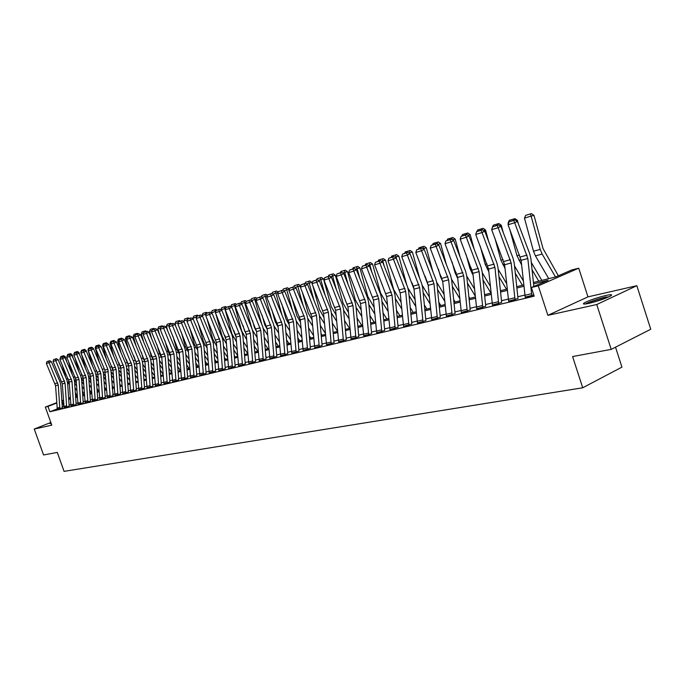 <?xml version="1.0" encoding="UTF-8"?>
<svg xmlns="http://www.w3.org/2000/svg" width="685" height="685" viewBox="0 0 685 685"><rect width="100%" height="100%" fill="white"/><g stroke="black" fill="none" stroke-linecap="round" stroke-linejoin="round"><path stroke-width="1.03" d="M605.882 295.466C596.729 297.752 589.562 300.218 584.374 302.864C582.19 304.286 583.731 304.448 588.98 303.344C598.099 301.083 605.317 298.617 610.635 295.937C612.887 294.456 611.311 294.302 605.882 295.466M51.024 422.987L49.954 423.595L51.221 423.553M533.435 282.494L555.706 276.937L571.821 269.924L578.731 268.186L538.273 285.825L531.372 287.529L548.06 280.268L533.581 283.864M587.978 296.862L547.88 315.34L596.746 304.517L611.208 349.376L650.75 329.245L636.836 285.696L587.978 296.862L578.731 268.186M615.524 347.184L621.937 367.117L582.721 387.778L64.073 471.366L57.283 452.417L43.566 454.968L34.25 429.041L51.795 425.162L45.321 407.078L56.692 402.694M82.731 394.423L82.577 393.995M596.746 304.517L636.836 285.696M50.836 422.482L34.25 429.041M57.18 408.928L49.885 411.771L534.189 296.168L531.372 287.529M524.787 295.089L517.766 296.785M508.201 299.097L501.429 300.732M492.044 302.993L485.511 304.568M476.298 306.794L469.987 308.318M460.937 310.502L454.857 311.966M445.961 314.115L440.095 315.528M431.353 317.634L425.693 319.005M417.096 321.077L411.634 322.395M403.182 324.433L397.908 325.709M389.602 327.713L384.508 328.946M376.33 330.915L371.407 332.105M363.367 334.04L358.615 335.188M350.703 337.097L346.113 338.21M338.313 340.085L333.886 341.156M326.206 343.005L321.924 344.041M314.372 345.865L310.228 346.867M302.787 348.656L298.788 349.624M291.459 351.396L287.589 352.33M280.37 354.068L276.629 354.976M269.513 356.688L265.9 357.561M258.879 359.257L255.394 360.096M248.475 361.766L245.102 362.579M238.277 364.223L235.015 365.011M228.285 366.638L225.134 367.4M218.498 369.001L215.45 369.737M208.899 371.313L205.954 372.024M199.498 373.582L196.646 374.275M190.267 375.808L187.519 376.476M181.225 377.992L178.562 378.634M172.355 380.132L169.777 380.757M163.647 382.239L161.163 382.838M155.101 384.294L152.704 384.876M146.718 386.323L144.398 386.879M138.49 388.301L136.246 388.849M130.415 390.253L128.241 390.775M122.478 392.171L120.38 392.676M114.686 394.046L112.665 394.534M107.031 395.896L105.079 396.367M99.513 397.711L97.63 398.165M92.124 399.492L90.3 399.929M84.871 401.247L83.108 401.667M77.73 402.968L76.035 403.379M70.718 404.655L69.074 405.058M63.825 406.342L62.249 406.95M57.292 409.287L62.369 407.789M64.073 407.661L69.211 406.154M70.975 406.008L76.163 404.484M77.987 404.321L83.245 402.789M85.128 402.617L90.446 401.059M92.389 400.871L97.767 399.304M99.779 399.098L105.225 397.514M107.297 397.3L113.102 395.579L111.021 371.484L110.216 368.119L101.089 346.653L95.72 348.656L104.831 370.071L107.862 369.241L98.726 347.749L98.366 346.113L99.316 345.668L96.26 346.747L98.366 346.113M114.952 395.468L120.526 393.841M122.752 393.601L128.395 391.957M130.681 391.692L136.401 390.039M138.764 389.756L144.552 388.078M147.001 387.787L152.858 386.092M155.384 385.775L161.317 384.062M163.929 383.728L169.94 381.99M172.637 381.639L178.725 379.884M181.516 379.516L187.681 377.735M190.558 377.341L196.809 375.543M199.789 375.132L206.125 373.316M209.199 372.88L215.621 371.039M218.798 370.576L225.305 368.71M228.593 368.23L235.195 366.347M238.585 365.833L245.281 363.923M248.783 363.392L255.573 361.457M259.195 360.892L266.088 358.931M269.83 358.341L276.817 356.363M280.687 355.738L287.786 353.734M291.784 353.083L298.985 351.045M303.113 350.369L310.433 348.305M314.698 347.586L322.13 345.497M326.548 344.752L334.092 342.628M338.655 341.849L346.319 339.7M351.037 338.878L358.829 336.695M363.709 335.838L371.63 333.629M376.681 332.73L384.73 330.487M389.953 329.545L398.139 327.276M403.542 326.291L411.865 323.979M417.465 322.952L425.933 320.614M431.721 319.535L440.335 317.155M446.337 316.025L455.105 313.619M461.313 312.437L470.244 309.988M476.674 308.755L485.768 306.263M492.429 304.979L501.694 302.453M508.595 301.1L518.031 298.532M525.189 297.119L533.795 294.961M547.88 315.34L538.273 285.825M49.885 411.771L47.967 406.428L45.321 407.078M611.208 349.376L572.583 356.56L582.721 387.778M70.255 397.822L68.628 398.447L70.272 398.053M75.581 396.726L77.277 396.307M82.645 394.962L84.409 394.526M89.838 393.173L91.662 392.719M97.15 391.349L99.034 390.878M104.591 389.491L106.552 389.003M112.169 387.599L114.19 387.093M119.884 385.672L121.973 385.15M127.735 383.72L129.902 383.172M135.724 381.725L137.968 381.16M143.867 379.687L146.188 379.113M152.164 377.623L154.562 377.024M160.607 375.517L163.09 374.892M169.221 373.368L171.789 372.726M177.989 371.176L180.652 370.517M186.936 368.95L189.685 368.256M196.056 366.672L198.898 365.961M205.346 364.351L208.291 363.615M214.833 361.988L217.873 361.226M224.5 359.574L227.651 358.786M234.373 357.108L237.626 356.294M244.442 354.599L247.816 353.76L243.894 347.903M254.726 352.03L258.211 351.165M265.215 349.418L268.82 348.511M275.935 346.738L279.66 345.814M286.878 344.007L290.74 343.048M298.061 341.216L302.051 340.222M309.483 338.373L313.619 337.337M321.162 335.453L325.443 334.391M333.107 332.473L337.534 331.369M345.308 329.408L349.898 328.286M357.801 326.317L362.545 325.127M370.576 323.123L375.491 321.899M383.651 319.861L388.737 318.593M397.035 316.521L402.309 315.211M410.743 313.105L416.197 311.743M424.777 309.603L430.428 308.19M439.162 306.015L445.019 304.551M453.898 302.342L459.969 300.826M469.002 298.566L475.296 296.999M484.5 294.704L491.025 293.077M500.392 290.74L507.157 289.053M516.696 286.673L523.717 284.917M76.994 395.219L75.513 395.793M61.838 400.708L63.405 400.1M68.603 398.088L70.23 397.463M75.496 395.433L76.788 394.937M63.44 400.648L61.864 401.067M56.718 403.054L47.967 406.428M523.862 286.279L516.841 288.017M507.294 290.389L500.529 292.075M491.162 294.396L484.637 296.023M475.433 298.309L469.139 299.867M460.097 302.119L454.027 303.626M445.147 305.827L439.282 307.282M430.557 309.457L424.897 310.862M416.317 312.994L410.863 314.346M402.42 316.444L397.154 317.754M388.857 319.809L383.771 321.077M375.603 323.106L370.688 324.322M362.656 326.317L357.912 327.498M350.001 329.459L345.42 330.598M337.636 332.533L333.21 333.638M325.546 335.539L321.265 336.6M313.721 338.476L309.586 339.503M302.154 341.353L298.155 342.346M290.834 344.161L286.972 345.12M279.754 346.91L276.029 347.843M268.914 349.607L265.309 350.506M258.296 352.244L254.811 353.109M247.901 354.83L244.528 355.661M237.712 357.356L234.458 358.169M227.737 359.83L224.586 360.618M217.958 362.262L214.91 363.016M208.377 364.643L205.431 365.379M198.975 366.98L196.133 367.682M189.762 369.266L187.014 369.951M180.729 371.51L178.066 372.169M171.867 373.71L169.298 374.352M163.167 375.877L160.684 376.493M154.639 377.992L152.233 378.591M146.256 380.072L143.936 380.654M138.036 382.119L135.793 382.675M129.97 384.122L127.804 384.662M122.041 386.092L119.952 386.614M114.258 388.027L112.237 388.523M106.612 389.919L104.659 390.407M99.102 391.786L97.21 392.257M91.722 393.618L89.898 394.072M84.469 395.425L82.705 395.861M77.336 397.197L75.641 397.617M70.332 398.935L68.688 399.346M63.791 405.922L62.035 400.999M57.052 408.106L59.749 407.455L60.006 408.671L57.3 409.322L55.562 385.724L46.374 363.478L49.037 362.682L48.746 361.123L49.662 360.704L46.88 361.689L48.746 361.123M59.749 407.455L58.251 384.996L49.037 362.682L51.332 361.629L60.023 381.81L60.785 384.979L62.352 407.755M51.332 361.629L49.662 360.704M46.88 361.689L46.374 363.478M83.048 394.868L82.594 394.235M76.557 385.758L74.648 383.078M66.719 361.671L65.323 356.774L64.15 357.091M74.982 387.873L76.891 390.553M67.413 381.785L69.356 384.525M75.316 392.873L77.225 395.553M61.967 364.3L65.691 377.315M60.52 357.536L60.948 356.508L63.791 355.678L65.323 356.774M62.832 355.935L62.883 356.705M63.833 406.479L66.573 405.811L66.83 407.036L64.082 407.695L62.318 383.9L53.07 361.474L55.776 360.652L55.476 359.086L56.393 358.666L53.576 359.659L55.476 359.086M66.573 405.811L65.058 383.163L55.776 360.652L58.079 359.599L66.83 379.952L67.601 383.146L69.194 406.111M58.079 359.599L56.393 358.666M53.576 359.659L53.07 361.474M70.726 404.809L73.518 404.141L73.774 405.374L70.983 406.042L69.194 382.05L59.878 359.428L62.635 358.597L62.318 357.013L63.243 356.594L60.391 357.604L62.318 357.013M73.518 404.141L71.976 381.305L62.635 358.597L64.947 357.536L73.749 378.069L74.528 381.288L76.155 404.441M64.947 357.536L63.243 356.594M60.391 357.604L59.878 359.428M77.739 403.123L80.582 402.438L80.839 403.679L78.004 404.364L76.181 380.166L66.796 357.347L69.605 356.5L69.279 354.907L70.212 354.487L67.318 355.506L69.279 354.907M80.582 402.438L79.006 379.404L69.605 356.5L71.925 355.429L80.796 376.142L81.575 379.387L83.227 402.746M71.925 355.429L70.212 354.487M67.318 355.506L66.796 357.347M83.707 384.302L81.72 381.511M73.167 358.332L72.13 354.719L71.129 354.993M82.054 386.349L84.032 389.131M74.391 380.192L76.369 382.975M82.405 391.452L84.383 394.235M68.363 361.004L72.233 374.532M66.993 356.2L67.712 354.453L69.63 353.871L70.589 353.606L72.13 354.719M69.63 353.871L69.682 354.642M90.977 382.829L88.922 379.927M79.708 354.89L79.066 352.621L78.227 352.852M89.255 384.807L91.31 387.701M81.489 378.557L83.501 381.399M89.615 390.013L91.559 392.745M74.177 354.025L74.006 354.633M74.862 357.613L78.878 371.672M73.86 354.119L74.597 352.364L76.54 351.773L77.508 351.508L79.066 352.621M76.54 351.773L76.592 352.552M98.375 381.339L96.243 378.325M86.361 351.362L86.113 350.497L85.454 350.677M96.585 383.24L98.717 386.254M88.69 376.878L90.762 379.807M96.953 388.558L98.666 390.972M81.352 351.859L80.856 352.013L81.078 352.809M81.464 354.136L85.634 368.753M80.856 352.013L81.592 350.24L83.57 349.633L84.546 349.376L86.113 350.497M83.57 349.633L83.63 350.42M84.88 401.401L87.766 400.708L88.031 401.958L85.137 402.652L83.287 378.257L73.843 355.232L76.694 354.376L76.36 352.766L77.294 352.338L74.365 353.374L76.36 352.766M87.766 400.708L86.164 377.478L76.694 354.376L79.032 353.297L87.963 374.19L88.75 377.469L90.429 401.016M79.032 353.297L77.294 352.338M74.365 353.374L73.843 355.232M105.901 379.841L103.692 376.707M93.417 348.802L92.809 348.459M104.043 381.656L106.252 384.79M96.02 375.175L98.152 378.197M104.428 387.085L105.892 389.166M88.648 349.658L87.963 349.864L92.492 365.747M87.963 349.864L88.707 348.074L90.72 347.466L91.696 347.201L93.28 348.331M90.72 347.466L90.78 348.254M586.488 303.84C590.915 301.537 597.149 299.388 605.206 297.376L609.119 296.725M606.276 296.879C597.645 299.011 590.65 301.383 585.281 304.012M604.752 298.54L591.087 302.839M92.141 399.646L95.078 398.944L95.343 400.211L92.398 400.913L90.523 376.305L81.01 353.075L83.904 352.201L83.57 350.583L84.503 350.155L81.541 351.2L83.57 350.583M95.078 398.944L93.451 375.517L83.904 352.201L86.259 351.122L95.249 372.203L96.046 375.508L97.749 399.261M86.259 351.122L84.503 350.155M81.541 351.2L81.01 353.075M99.53 397.865L102.519 397.146L102.784 398.422L99.796 399.141L97.878 374.327L88.296 350.883L91.251 350.001L90.899 348.365L91.841 347.937L88.836 348.99L90.899 348.365M102.519 397.146L100.858 373.522L91.251 350.001L93.605 348.905L102.664 370.183L103.469 373.513L105.207 397.471M93.605 348.905L91.841 347.937M88.836 348.99L88.296 350.883M107.048 396.058L110.088 395.322L110.362 396.615L107.314 397.343L104.831 370.071M110.088 395.322L107.862 369.241M101.089 346.653L99.316 345.668M96.26 346.747L95.72 348.656M114.703 394.209L117.803 393.464L118.068 394.765L114.969 395.51L112.991 370.251L103.272 346.387L106.329 345.463L105.961 343.81L106.92 343.373L103.82 344.461L105.961 343.81M117.803 393.464L116.082 369.421L106.329 345.463L108.709 344.358L117.897 366.021L118.719 369.421L120.517 393.798M108.709 344.358L106.92 343.373M103.82 344.461L103.272 346.387M122.487 392.334L125.646 391.572L125.92 392.882L122.761 393.644L120.757 368.162L110.961 344.075L114.078 343.142L113.701 341.472L114.652 341.027L111.518 342.132L113.701 341.472M125.646 391.572L123.899 367.314L114.078 343.142L116.467 342.029L125.723 363.889L126.545 367.314L128.378 391.914M116.467 342.029L114.652 341.027M111.518 342.132L110.961 344.075M113.564 378.317L111.278 375.063M111.638 380.055L113.924 383.317M103.461 373.428L105.67 376.562M112.032 385.595L113.248 387.333M96.071 347.415L95.189 347.68L99.462 362.665M95.189 347.68L95.943 345.882L97.998 345.257L98.974 344.992L100.575 346.13M97.998 345.257L98.058 346.053M121.373 376.784L119.002 373.393M111.715 366.261L112.777 368.958M119.361 378.437L121.733 381.828M111.038 371.655L113.325 374.909M119.772 384.097L120.731 385.467M103.632 345.137L102.553 345.463L106.552 359.505M102.553 345.463L103.315 343.639L105.396 343.005L106.38 342.74L107.99 343.896M105.396 343.005L105.464 343.81M129.319 375.234L126.862 371.715M118.933 362.887L120.654 367.357M127.23 376.793L129.688 380.321M118.745 369.849L121.117 373.239M127.65 382.581L128.343 383.566M111.321 342.817L110.037 343.202L113.753 356.26M110.037 343.202L110.807 341.361L113.915 340.454L114.943 341.19M112.931 340.719L112.999 341.524M137.42 373.667L134.868 370.011M126.28 359.419L128.617 365.61M135.245 375.132L137.796 378.796M126.597 368.025L129.054 371.544M135.681 381.04L136.084 381.631M119.156 340.454L117.657 340.899L121.082 352.929M117.657 340.899L118.436 339.049L121.587 338.125L122.384 338.69M120.594 338.39L120.671 339.203M145.674 372.092L143.028 368.282M133.746 355.858L136.7 363.786M143.413 373.453L146.051 377.264M134.594 366.167L137.137 369.832M127.136 338.039L125.415 338.561L128.523 349.504M125.415 338.561L126.203 336.686L129.397 335.753L130.193 336.318M128.395 336.018L128.48 336.84M130.424 390.416L133.635 389.645L133.917 390.972L130.698 391.743L128.66 366.03L118.788 341.721L121.964 340.77L121.579 339.084L122.538 338.638L119.353 339.76L121.579 339.084M133.635 389.645L131.854 365.165L121.964 340.77L124.362 339.649L133.686 361.714L134.517 365.173L136.383 389.988M124.362 339.649L122.538 338.638M119.353 339.76L118.788 341.721M154.074 370.499L151.334 366.535M141.333 352.193L143.028 358.169L144.92 361.92M151.727 371.758L154.468 375.714M142.737 364.292L145.374 368.102M135.262 335.59L133.31 336.181L136.101 345.985M133.31 336.181L134.106 334.289L137.351 333.338L138.156 333.912M136.341 333.612L136.426 334.434L135.467 334.879L138.738 333.732L136.435 334.434M138.507 388.472L141.778 387.684L142.06 389.02L138.781 389.799L136.7 363.863L126.759 339.323L129.996 338.356L129.602 336.66L130.561 336.207L127.341 337.345L129.602 336.66M141.778 387.684L139.963 362.981L129.996 338.356L132.41 337.234L141.795 359.505L142.634 362.99L144.535 388.035M132.41 337.234L130.561 336.207M127.341 337.345L126.759 339.323M162.645 368.89L159.802 364.771M149.047 348.417L151.188 355.935L153.294 360.019M160.196 370.037L163.039 374.147M151.025 362.382L153.765 366.347M143.542 333.09L141.35 333.749L143.799 342.363M141.35 333.749L142.155 331.84L145.443 330.881L146.256 331.463M144.432 331.155L144.526 332.011M146.736 386.486L150.066 385.681L150.349 387.034L147.018 387.83L144.903 361.654L134.885 336.883L138.173 335.898L137.771 334.186M150.066 385.681L148.217 360.764L138.173 335.898L140.605 334.768L150.058 357.253L150.905 360.772L152.841 386.04M140.605 334.768L138.738 333.732M135.467 334.879L134.885 336.883M171.37 367.263L168.433 362.981M156.899 344.529L159.494 353.666L161.831 358.101M168.835 368.29L171.781 372.571M159.477 360.447L162.319 364.566M151.976 330.547L149.544 331.275L151.633 338.638M149.544 331.275L150.349 329.357L153.688 328.372L154.51 328.963M152.678 328.646L152.781 329.545M155.118 384.465L158.518 383.643L158.8 385.004L155.401 385.826L153.252 359.402L143.156 334.4L146.513 333.389L146.093 331.668L147.069 331.215L143.747 332.379L146.093 331.668M158.518 383.643L156.634 358.495L146.513 333.389L148.945 332.251L158.475 354.958L159.331 358.503L161.3 384.011M148.945 332.251L147.069 331.215M143.747 332.379L143.156 334.4M180.275 365.627L177.227 361.166M164.88 340.522L167.953 351.345L170.531 356.149M177.638 366.526L180.403 370.576M168.09 358.486L171.036 362.767M160.573 327.952L157.884 328.757L159.596 334.811M157.884 328.757L158.706 326.813L162.088 325.82L162.919 326.42M161.069 326.103L161.18 327.036M163.664 382.41L167.123 381.571L167.414 382.949L163.946 383.771L161.754 357.116L151.59 331.865L155.007 330.838L154.579 329.1L155.555 328.646L152.19 329.827L154.579 329.1M167.123 381.571L165.205 356.183L155.007 330.838L157.456 329.69L167.054 352.621L167.919 356.2L169.923 381.939M157.456 329.69L155.555 328.646M152.19 329.827L151.59 331.865M189.351 363.975L186.192 359.342M173.005 336.386L176.567 348.982L179.393 354.179M186.611 364.745L189.103 368.402M176.867 356.491L179.915 360.952M169.332 325.306L166.378 326.197L167.705 330.872M166.378 326.197L167.208 324.236L170.642 323.226L171.481 323.825M169.623 323.5L169.743 324.484M172.363 380.303L175.891 379.456L176.182 380.843L172.654 381.691L170.428 354.779L160.179 329.279L163.664 328.235L163.227 326.488L164.212 326.026L160.787 327.224L163.227 326.488M175.891 379.456L173.939 353.828L163.664 328.235L166.121 327.079L175.797 350.232L176.67 353.854L178.708 379.832M166.121 327.079L164.212 326.026M160.787 327.224L160.179 329.279M198.607 362.305L195.336 357.484M181.268 332.131L185.352 346.576L188.435 352.176M195.764 362.947L197.974 366.192M185.815 354.47L188.974 359.111M178.271 322.609L175.043 323.585L175.951 326.813M175.043 323.585L175.874 321.599L179.359 320.58L180.206 321.179M178.331 320.854L178.468 321.924M181.242 378.171L184.839 377.298L185.13 378.702L181.534 379.567L179.256 352.398L168.938 326.651L172.492 325.58L172.038 323.817L173.022 323.354L169.555 324.57L172.038 323.817M184.839 377.298L182.844 351.431L172.492 325.58L174.958 324.425L184.702 347.8L185.584 351.456L187.664 377.683M174.958 324.425L173.022 323.354M169.555 324.57L168.938 326.651M190.284 375.988L193.949 375.106L194.249 376.519L190.576 377.392L188.264 349.975L177.869 323.971L181.482 322.883L181.02 321.102L182.013 320.631L178.485 321.864L181.02 321.102M193.949 375.106L191.92 348.99L181.482 322.883L183.965 321.71L193.786 345.326L194.677 349.016L196.792 375.491M183.965 321.71L182.013 320.631M178.485 321.864L177.869 323.971M199.506 373.762L203.248 372.863L203.548 374.293L199.806 375.183L197.451 347.5L186.971 321.231L190.661 320.126L190.182 318.328L191.183 317.857L187.604 319.107L190.182 318.328M203.248 372.863L201.176 346.49L190.661 320.126L193.153 318.945L203.051 342.8L203.942 346.524L206.108 373.257M193.153 318.945L191.183 317.857M187.604 319.107L186.971 321.231M208.916 371.493L212.727 370.576L213.035 372.015L209.216 372.931L206.819 344.975L196.252 318.439L200.02 317.309L199.532 315.502L200.534 315.031L196.895 316.299L199.532 315.502M212.727 370.576L210.612 343.947L200.02 317.309L202.52 316.127L212.496 340.222L213.395 343.99L215.604 370.979M202.52 316.127L200.534 315.031M196.895 316.299L196.252 318.439M218.506 369.181L222.402 368.239L222.711 369.703L218.815 370.636L216.374 342.397L205.723 315.597L209.567 314.441L209.062 312.617L210.064 312.137L206.373 313.43L209.062 312.617M222.402 368.239L220.245 341.353L209.567 314.441L212.076 313.25L222.128 337.594L223.045 341.395L225.288 368.658M212.076 313.25L210.064 312.137M206.373 313.43L205.723 315.597M228.302 366.817L232.275 365.858L232.583 367.331L228.61 368.29L226.118 339.777L215.381 312.694L219.303 311.512L218.789 309.671L219.799 309.192L216.049 310.502L218.789 309.671M232.275 365.858L230.074 338.707L219.303 311.512L221.829 310.314L231.958 334.914L232.883 338.75L235.169 366.287M221.829 310.314L219.799 309.192M216.049 310.502L215.381 312.694M238.294 364.411L242.344 363.435L242.661 364.925L238.603 365.893L236.06 337.097L225.245 309.731L229.244 308.524L228.713 306.666L229.732 306.186L225.913 307.514L228.713 306.666M242.344 363.435L240.101 336.01L229.244 308.524L231.778 307.325L241.985 332.182L242.918 336.052L245.256 363.863M231.778 307.325L229.732 306.186M225.913 307.514L225.245 309.731M248.484 361.954L252.628 360.952L252.945 362.459L248.801 363.452L246.215 334.357L235.306 306.709L239.39 305.476L238.842 303.601L239.861 303.121L235.991 304.465L238.842 303.601M252.628 360.952L250.333 333.252L239.39 305.476L241.933 304.268L252.226 329.382L253.167 333.304L255.556 361.397M241.933 304.268L239.861 303.121M235.991 304.465L235.306 306.709M258.896 359.445L263.126 358.426L263.442 359.942L259.213 360.952L256.575 331.566L245.581 303.618L249.751 302.368L249.194 300.475L250.213 299.987L246.275 301.357L249.194 300.475M263.126 358.426L260.779 330.435L249.751 302.368L252.303 301.143L262.68 326.531L263.631 330.495L266.063 358.871M252.303 301.143L250.213 299.987M246.275 301.357L245.581 303.618M269.53 356.876L273.846 355.84L274.163 357.373L269.847 358.409L267.159 328.723L256.07 300.467L260.334 299.182L259.752 297.273L260.779 296.785L256.772 298.18L259.752 297.273M273.846 355.84L271.448 327.558L260.334 299.182L262.894 297.958L273.349 323.62L274.308 327.627L276.8 356.294M262.894 297.958L260.779 296.785M256.772 298.18L256.07 300.467M280.379 354.265L284.789 353.203L285.114 354.753L280.704 355.806L277.964 325.812L266.79 297.247L271.14 295.937L270.541 294.011L271.577 293.522L267.501 294.935L270.541 294.011M284.789 353.203L282.348 324.63L271.14 295.937L273.709 294.704L284.249 320.649L285.225 324.699L287.76 353.666M273.709 294.704L271.577 293.522M267.501 294.935L266.79 297.247M291.476 351.585L295.98 350.506L296.305 352.073L291.801 353.152L289.001 322.832L277.733 293.959L282.177 292.623L281.569 290.68L282.605 290.183L278.452 291.622L281.569 290.68M295.98 350.506L293.48 321.625L282.177 292.623L284.763 291.373L295.389 317.609L296.365 321.702L298.96 350.977M284.763 291.373L282.605 290.183M278.452 291.622L277.733 293.959M302.804 348.853L307.411 347.749L307.745 349.333L303.138 350.437L300.278 319.792L288.916 290.594L293.463 289.233L292.829 287.272L293.874 286.767L289.652 288.231L292.829 287.272M307.411 347.749L304.859 318.559L293.463 289.233L296.057 287.974L306.769 314.509L307.762 318.645L310.408 348.228M296.057 287.974L293.874 286.767M289.652 288.231L288.916 290.594M314.389 346.062L319.09 344.932L319.433 346.533L314.723 347.663L311.803 316.693L300.347 287.161L304.988 285.765L304.345 283.787L305.39 283.282L301.092 284.772L304.345 283.787M319.09 344.932L316.487 315.425L304.988 285.765L307.599 284.506L318.397 311.341L319.398 315.511L322.104 345.428M307.599 284.506L305.39 283.282M301.092 284.772L300.347 287.161M326.231 343.211L331.035 342.046L331.377 343.673L326.565 344.82L323.585 313.516L312.035 283.65L316.778 282.22L316.119 280.225L317.164 279.72L312.797 281.227L316.119 280.225M331.035 342.046L328.372 312.223L316.778 282.22L319.398 280.953L330.281 308.096L331.3 312.317L334.066 342.551M319.398 280.953L317.164 279.72M312.797 281.227L312.035 283.65M338.339 340.291L343.253 339.101L343.605 340.745L338.681 341.918L335.633 310.271L323.979 280.054L328.843 278.598L328.149 276.577L329.202 276.072L324.758 277.605L328.149 276.577M343.253 339.101L340.531 308.952L328.843 278.598L331.463 277.322L342.44 304.782L343.468 309.055L346.293 339.623M331.463 277.322L329.202 276.072M324.758 277.605L323.979 280.054M350.72 337.303L355.746 336.095L356.097 337.748L351.071 338.955L347.954 306.949L336.207 276.389L341.173 274.891L340.462 272.853L341.515 272.339L336.994 273.906L340.462 272.853M355.746 336.095L352.963 305.604L341.173 274.891L343.801 273.606L354.873 301.383L355.909 305.707L358.803 336.618M343.801 273.606L341.515 272.339M336.994 273.906L336.207 276.389M363.384 334.254L368.539 333.013L368.89 334.682L363.744 335.915L360.558 303.558L348.708 272.63L353.794 271.097L353.066 269.042L354.119 268.529L349.504 270.121L353.066 269.042M368.539 333.013L365.679 302.179L353.794 271.097L356.431 269.804L367.597 297.915L368.641 302.291L371.604 333.544M356.431 269.804L354.119 268.529M349.504 270.121L348.708 272.63M376.348 331.12L381.622 329.853L381.982 331.549L376.707 332.816L373.453 300.081L361.5 268.785L366.706 267.218L365.953 265.146L367.014 264.624L362.314 266.242L365.953 265.146M381.622 329.853L378.702 298.669L366.706 267.218L369.352 265.917L380.612 294.37L381.673 298.788L384.696 330.401M369.352 265.917L367.014 264.624M362.314 266.242L361.5 268.785M389.619 327.927L395.014 326.625L395.382 328.338L389.979 329.631L386.657 296.528L374.601 264.847L379.927 263.245L379.156 261.148L380.218 260.625L375.431 262.278L379.156 261.148M395.014 326.625L392.025 295.081L379.927 263.245L382.581 261.935L393.935 290.731L395.014 295.209L398.105 327.182M382.581 261.935L380.218 260.625M375.431 262.278L374.601 264.847M403.208 324.647L408.731 323.32L409.099 325.05L403.576 326.377L400.177 292.88L388.01 260.814L393.464 259.178L392.668 257.063L393.738 256.533L388.849 258.211L392.668 257.063M408.731 323.32L405.674 291.399L393.464 259.178L396.127 257.86L407.584 287.006L408.671 291.536L411.839 323.894M396.127 257.86L393.738 256.533M388.849 258.211L388.01 260.814M417.122 321.291L422.782 319.929L423.159 321.685L417.49 323.046L414.014 289.156L401.744 256.687L407.335 255.008L406.513 252.868L407.584 252.345L402.6 254.058L406.513 252.868M422.782 319.929L419.648 287.64L407.335 255.008L410.007 253.681L421.558 283.196L422.654 287.786L425.899 320.52M410.007 253.681L407.584 252.345M402.6 254.058L401.744 256.687M431.379 317.857L437.176 316.461L437.552 318.234L431.755 319.63L428.193 285.337L415.812 252.465L421.54 250.744L420.693 248.578L421.763 248.047L416.685 249.794L420.693 248.578M437.176 316.461L433.965 283.778L421.54 250.744L424.22 249.408L435.865 279.292L436.979 283.933L440.309 317.061M424.22 249.408L421.763 248.047M416.685 249.794L415.812 252.465M445.986 314.338L451.929 312.899L452.314 314.706L446.372 316.127L442.724 281.424L430.231 248.124L436.105 246.369L435.232 244.185L436.302 243.646L431.122 245.427L435.232 244.185M451.929 312.899L448.641 279.822L436.105 246.369L438.785 245.016L450.542 275.293L451.663 279.985L455.071 313.516M438.785 245.016L436.302 243.646M431.122 245.427L430.231 248.124M460.962 310.725L467.059 309.252L467.444 311.076L461.347 312.54L457.614 277.408L445.01 243.689L451.03 241.882L450.131 239.673L451.209 239.133L445.918 240.949L450.131 239.673M467.059 309.252L463.676 275.772L451.03 241.882L453.718 240.529L465.577 271.192L466.716 275.944L470.21 309.885M453.718 240.529L451.209 239.133M445.918 240.949L445.01 243.689M476.315 307.026L482.565 305.519L482.959 307.359L476.709 308.858L472.89 273.289L460.166 239.133L466.339 237.275L465.415 235.049L466.494 234.51L461.091 236.359L465.415 235.049M482.565 305.519L479.106 271.62L466.339 237.275L469.037 235.914L480.998 266.987L482.154 271.799L485.733 306.161M469.037 235.914L466.494 234.51M461.091 236.359L460.166 239.133M208.052 360.627L204.661 355.609M189.677 327.738L194.3 344.127L197.657 350.146M205.098 361.123L207.007 363.94M194.942 352.424L198.213 357.245M187.382 319.861L183.863 320.923L184.351 322.626M183.863 320.923L184.71 318.919L188.247 317.883L189.103 318.491M187.219 318.157L187.425 319.707M217.693 358.94L214.174 353.717M198.23 323.2L203.428 341.627L207.067 348.091M214.619 359.274L216.212 361.637M204.241 350.343L207.641 355.361M192.862 318.2L193.718 316.187L196.27 315.408L196.501 317.104L192.862 318.2L193.05 318.893M196.27 315.408L197.306 315.126L198.17 315.742M227.523 357.236L223.875 351.799M206.142 314.209L205.92 314.937M206.93 318.525L212.735 339.084L216.657 346.002M224.329 357.416L225.596 359.3M213.737 348.237L217.256 353.46M202.024 315.434L202.897 313.396L205.5 312.608L205.748 314.312L202.024 315.434L202.169 315.931M205.5 312.608L206.536 312.326L207.409 312.942M237.567 355.515L233.782 349.864M225.716 337.791L224.671 335.205M215.809 311.298L215.167 311.469L215.45 312.471M215.792 313.687L222.223 336.481L226.452 343.896M234.244 355.532L235.169 356.911M223.421 346.096L227.069 351.533M211.374 312.617L212.256 310.553L214.91 309.748L215.167 311.469L211.459 312.908M214.91 309.748L215.955 309.466L216.871 310.117M235.871 335.864L233.765 330.435M225.665 308.327L224.783 308.567L231.898 333.835L236.445 341.755M244.365 353.623L244.93 354.479M233.302 343.93L237.078 349.59M220.912 309.731L221.803 307.651L224.509 306.829L224.783 308.567L220.938 309.825M224.509 306.829L225.562 306.546L226.521 307.231M257.766 351.277L254.212 345.925M246.146 333.758L244.391 330.375L243.021 325.495M235.734 305.296L234.587 305.604L241.762 331.129L246.643 339.58M243.389 341.729L247.302 347.62M230.674 306.717L231.539 304.697L235.357 303.575L236.368 304.286M234.304 303.857L234.587 305.604L230.768 306.76M267.938 348.733L264.752 343.93M256.575 331.54L254.477 327.618L252.44 320.375M246.009 302.205L244.596 302.59L251.909 328.603M252.594 330.393L257.063 337.388M253.681 339.495L257.748 345.634M240.666 303.566L241.48 301.674L245.358 300.535L246.412 301.289M244.297 300.818L244.596 302.59L240.915 303.695M278.315 346.148L275.524 341.909M267.201 329.254L264.761 324.801L262.038 315.074M256.507 299.045L254.803 299.508L261.764 324.288M263.28 328.398L267.698 335.162M264.196 337.234L268.409 343.622M250.864 300.347L251.618 298.6L255.556 297.436L256.747 298.275M254.495 297.727L254.803 299.508L251.275 300.569M288.907 343.502L286.527 339.871M278.059 326.942L275.267 321.924L271.808 309.586M267.227 295.826L265.223 296.357L271.817 319.852M274.086 326.069L278.564 332.901M274.933 334.939L279.309 341.592M261.276 297.059L261.961 295.458L264.898 294.559L265.968 294.276L267.39 295.286M264.898 294.559L265.223 296.357L261.85 297.376M299.722 340.805L297.769 337.808M289.147 324.596L285.988 318.987L281.758 303.883M278.178 292.529L275.867 293.146L282.066 315.271M285.088 323.594L289.669 330.624M285.902 332.61L290.44 339.546M271.902 293.702L272.527 292.247L276.603 291.048L278.273 292.23M275.533 291.33L275.867 293.146L272.656 294.113M310.759 338.048L309.26 335.736M300.492 322.224L296.939 315.982L291.904 297.975M289.361 289.164L286.741 289.866L292.521 310.536M296.297 321.042L301.015 328.312M297.11 330.256L301.82 337.482M282.759 290.269L283.316 288.967L287.46 287.751L289.378 289.104M286.381 288.042L286.741 289.866L283.693 290.783M322.036 335.239L321.008 333.646M312.077 319.818L308.122 312.925L302.231 291.827M300.655 286.184L297.838 286.518L303.181 305.63M307.736 318.414L312.617 325.966M308.567 327.858L313.447 335.402M293.839 286.775L294.336 285.619L298.549 284.386L300.544 285.791M297.47 284.669L297.838 286.518L294.978 287.383M333.552 332.362L333.021 331.531M323.928 317.386L319.552 309.791L312.754 285.448M312.154 283.273L311.898 282.366L309.183 283.093L314.055 300.561M319.416 315.725L324.484 323.603M320.28 325.435L325.349 333.295M305.09 283.367L305.596 282.203L309.877 280.944L311.898 282.366M308.789 281.235L309.183 283.093L306.503 283.898M336.052 314.929L331.223 306.597L323.5 278.863L320.768 279.591L325.152 295.303M331.36 312.994L336.618 321.205M332.251 322.986L337.517 331.18M316.59 279.891L317.104 278.709L321.453 277.425L323.5 278.863M320.366 277.716L320.768 279.591L318.294 280.345M348.451 312.437L343.159 303.327L335.359 275.284L332.619 276.012L336.472 289.858M343.57 310.211L349.033 318.782M344.504 320.494L349.538 328.38M328.338 276.329L328.86 275.139L333.295 273.829L335.359 275.284M332.199 274.12L332.619 276.012L330.341 276.706M361.141 309.92L355.361 299.979L347.483 271.628L344.735 272.356L348.031 284.207M356.063 307.385L361.731 316.333M357.039 317.977L361.714 325.341M340.351 272.699L340.882 271.483L345.394 270.155L347.483 271.628M344.29 270.447L344.735 272.356L342.671 272.981M374.138 307.377L367.836 296.562L359.873 267.886L357.125 268.623L359.822 278.35M368.847 304.508L374.738 313.858M369.866 315.425L374.164 322.233M352.638 268.974L353.169 267.758L357.767 266.397L359.873 267.886M356.662 266.696L357.125 268.623L355.292 269.171M387.436 304.799L380.603 293.069L372.554 264.059L369.797 264.795L371.861 272.262M381.939 301.588L388.052 311.358M382.992 312.839L386.897 319.056M365.199 265.172L365.739 263.939L370.422 262.56L372.554 264.059M369.309 262.852L369.797 264.795L368.196 265.275M401.067 302.205L393.661 289.49L385.535 260.146L382.761 260.882L384.157 265.934M395.339 298.626L401.693 308.832M396.435 310.228L399.92 315.802M378.051 261.285L378.599 260.026L383.369 258.622L385.535 260.146M382.256 258.921L382.761 260.882L381.417 261.285M415.024 299.585L408.003 288.222M406.804 285.037L398.816 256.139L396.033 256.875L396.709 259.35M409.056 295.612L415.675 306.289M410.212 307.582L413.252 312.48M391.212 257.295L391.769 256.027L396.624 254.597L398.816 256.139M395.51 254.897L396.033 256.875L394.945 257.2M429.332 296.939L422.26 285.44M419.717 278.504L412.404 252.037L409.613 252.774L409.844 253.596M423.116 292.555L429.992 303.72M424.323 304.911L426.892 309.081M411.985 282.785L413.808 287.828M404.672 253.219L405.237 251.943L410.187 250.479L412.404 252.037M409.073 250.778L409.613 252.774L408.808 253.022M444 294.276L436.773 282.451M432.903 271.697L426.327 247.833L423.527 248.578L423.673 249.1M437.527 289.447L444.676 301.135M425.06 276.115L428.134 284.857M438.785 302.213L440.857 305.596M418.458 249.049L419.032 247.747L424.075 246.266L426.327 247.833M422.962 246.557L423.527 248.578L423.005 248.732M459.044 291.596L451.586 279.317M446.38 264.581L440.583 243.535L437.835 244.494M452.297 286.296L459.738 298.532M438.417 269.145L440.498 276.697L442.75 281.663M453.616 299.491L455.157 302.025M432.586 244.768L433.168 243.458L438.306 241.942L440.583 243.535M437.184 242.233L437.561 244.339M474.474 288.899L466.725 276.064M460.149 257.158L455.191 239.125L452.485 239.836M467.444 283.093L475.185 295.92M452.057 261.867L455.046 272.716L457.717 278.401M468.823 296.733L469.807 298.369M447.048 240.392L447.639 239.056L452.888 237.515L455.191 239.125M451.757 237.806L452.348 239.767M490.314 286.193L482.249 272.733M474.226 249.391L470.167 234.604L467.795 235.229M482.976 279.848L490.931 293.103M466.005 254.263L469.961 268.631L473.07 275.096M484.423 293.959L484.817 294.627M461.844 235.983L462.478 234.553L467.829 232.977L470.167 234.604M466.699 233.277L467.204 234.904M506.575 283.47L498.166 269.351M488.602 241.257L485.511 229.972L483.507 230.502M498.92 276.552L506.463 289.224M480.262 246.3L485.245 264.444L488.825 271.731M477 231.47L477.685 229.937L483.148 228.328L485.511 229.972M482.017 228.619L482.428 229.903M492.07 303.224L498.483 301.674L498.885 303.549L492.464 305.082L488.551 269.077L475.715 234.458L482.043 232.558L481.084 230.306L482.171 229.758L476.657 231.65L481.084 230.306M498.483 301.674L494.93 267.356L482.043 232.558L484.749 231.188L496.813 262.672L497.986 267.552L501.651 302.342M484.749 231.188L482.171 229.758M476.657 231.65L475.715 234.458M523.271 280.747L514.512 265.926M503.312 232.729L501.257 225.219L499.63 225.648M515.283 273.212L522.398 285.251M494.835 237.952L500.915 260.154L504.991 268.332M492.078 227.882L493.286 225.202L497.721 223.849L498.851 223.55L501.257 225.219M497.721 223.849L498.081 224.945M508.227 299.328L514.812 297.744L515.214 299.636L508.63 301.212L504.622 264.744L491.667 229.663L498.166 227.711L497.173 225.442L498.26 224.885L492.626 226.812L497.173 225.442M514.812 297.744L511.164 262.98L498.166 227.711L500.872 226.333L513.048 258.245L514.229 263.186L517.997 298.42M500.872 226.333L498.26 224.885M492.626 226.812L491.667 229.663M541.826 280.405L531.303 262.449M518.339 223.781L517.398 220.347L516.182 220.673M532.091 269.83L538.744 281.167M509.734 229.21L516.995 255.745L521.593 264.872M508.672 222.873L508.056 223.062L508.304 223.961M508.056 223.062L509.28 220.339L513.836 218.96L514.966 218.661L517.398 220.347M513.836 218.96L514.212 220.056M524.813 295.329L531.577 293.702L531.988 295.62L525.224 297.239L521.114 260.3L508.039 224.749L514.709 222.745L513.69 220.442L514.769 219.885L509.024 221.854L513.69 220.442M531.577 293.702L527.827 258.493L514.709 222.745L517.415 221.358L529.702 253.698L530.901 258.707L533.855 286.441M517.415 221.358L514.769 219.885M509.024 221.854L508.039 224.749M558.352 275.79L543.034 248.578L533.975 215.347L531.132 216.092L540.217 249.391L542.152 254.049L555.518 276.988M524.453 218.113L525.695 215.355L530.37 213.934L531.132 216.092L524.453 218.113L533.495 251.232L535.422 255.865L548.753 278.675M530.37 213.934L531.5 213.634L533.975 215.347M55.562 385.724L58.251 384.996M55.057 383.617L57.745 382.889M68.149 378.677L66.479 379.139M69.159 381.691L67.627 382.102M62.318 383.9L65.058 383.163M61.804 381.776L64.544 381.031M69.194 382.05L71.976 381.305M68.671 379.91L71.454 379.156M76.181 380.166L79.006 379.404M75.658 378.009L78.484 377.238M75.127 376.767L73.398 377.238M76.146 379.807L74.442 380.261M82.226 374.823L80.436 375.311M83.253 377.889L81.455 378.368M89.452 372.845L87.603 373.351M90.489 375.937L88.622 376.433M83.287 378.257L86.164 377.478M82.765 376.074L85.642 375.294M96.799 370.833L94.89 371.356M97.844 373.95L95.917 374.472M90.523 376.305L93.451 375.517M89.992 374.104L92.92 373.308M97.878 374.327L100.858 373.522M97.347 372.109L100.327 371.296M105.37 372.306L108.401 371.484M112.991 370.251L116.082 369.421M112.451 367.999L115.534 367.151M120.757 368.162L123.899 367.314M120.209 365.884L123.343 365.028M104.283 368.778L102.305 369.326M105.336 371.929L103.341 372.469M111.843 366.715L109.848 367.254M112.956 369.874L110.893 370.431M119.43 364.634L117.529 365.156M120.714 367.776L118.582 368.35M127.162 362.519L125.346 363.016M128.617 365.644L126.417 366.235M135.022 360.361L133.31 360.832M136.512 363.512L134.388 364.086M128.66 366.03L131.854 365.165M128.104 363.735L131.297 362.862M143.028 358.169L141.418 358.615M144.526 361.355L142.506 361.894M136.7 363.863L139.963 362.981M136.144 361.543L139.406 360.661M151.188 355.935L149.681 356.346M152.695 359.145L150.768 359.668M144.903 361.654L148.217 360.764M144.338 359.317L147.652 358.409M159.494 353.666L158.098 354.042M161.009 356.902L159.194 357.39M153.252 359.402L156.634 358.495M152.678 357.048L156.06 356.123M167.953 351.345L166.669 351.696M169.478 354.616L167.774 355.078M161.754 357.116L165.205 356.183M161.18 354.727L164.623 353.794M176.567 348.982L175.403 349.299M178.109 352.287L176.524 352.715M170.428 354.779L173.939 353.828M169.846 352.373L173.356 351.414M185.352 346.576L184.308 346.867M186.902 349.915L185.438 350.309M179.256 352.398L182.844 351.431M178.674 349.966L182.253 348.99M188.264 349.975L191.92 348.99M187.673 347.518L191.329 346.524M197.451 347.5L201.176 346.49M196.852 345.017L200.577 344.007M206.819 344.975L210.612 343.947M206.211 342.474L210.012 341.438M216.374 342.397L220.245 341.353M215.758 339.871L219.637 338.818M226.118 339.777L230.074 338.707M225.502 337.225L229.458 336.147M236.06 337.097L240.101 336.01M235.443 334.52L239.476 333.415M246.215 334.357L250.333 333.252M245.59 331.754L249.7 330.632M256.575 331.566L260.779 330.435M255.942 328.937L260.146 327.79M267.159 328.723L271.448 327.558M266.516 326.06L270.806 324.887M277.964 325.812L282.348 324.63M277.314 323.115L281.698 321.924M289.001 322.832L293.48 321.625M288.342 320.118L292.829 318.893M300.278 319.792L304.859 318.559M299.619 317.052L304.191 315.802M311.803 316.693L316.487 315.425M311.136 313.91L315.811 312.643M323.585 313.516L328.372 312.223M322.909 310.707L327.695 309.406M335.633 310.271L340.531 308.952M334.948 307.428L339.846 306.101M347.954 306.949L352.963 305.604M347.261 304.08L352.27 302.719M360.558 303.558L365.679 302.179M359.865 300.647L364.977 299.259M373.453 300.081L378.702 298.669M372.751 297.144L377.992 295.714M386.657 296.528L392.025 295.081M385.946 293.548L391.306 292.093M400.177 292.88L405.674 291.399M399.449 289.875L404.946 288.376M414.014 289.156L419.648 287.64M413.286 286.107L418.912 284.575M428.193 285.337L433.965 283.778M427.457 282.254L433.22 280.679M442.724 281.424L448.641 279.822M441.979 278.298L447.887 276.689M457.614 277.408L463.676 275.772M456.861 274.248L462.914 272.596M472.89 273.289L479.106 271.62M472.119 270.095L478.335 268.4M194.3 344.127L193.393 344.375M195.867 347.5L194.523 347.86M203.428 341.627L202.649 341.841M205.003 345.034L203.796 345.36M212.735 339.084L212.093 339.255M214.311 342.517L213.249 342.808M222.223 336.481L221.726 336.618M223.815 339.957L222.89 340.205M233.499 337.337L232.72 337.551M243.38 334.674L242.764 334.845M253.467 331.951L253.005 332.079M426.755 280.465L426.293 280.593M441.268 276.483L440.498 276.697M456.15 272.416L455.046 272.716M457.554 276.877L456.904 277.057M471.4 268.237L469.961 268.631M472.821 272.758L471.828 273.024M487.052 263.948L485.245 264.444M488.482 268.529L487.129 268.897M488.551 269.077L494.93 267.356M487.771 265.831L494.15 264.093M503.098 259.555L500.915 260.154M504.545 264.196L502.816 264.658M504.622 264.744L511.164 262.98M503.835 261.464L510.376 259.683M519.581 255.043L516.995 255.745M521.037 259.743L518.913 260.317M521.114 260.3L527.827 258.493M520.317 256.978L527.03 255.145M540.217 249.391L533.495 251.232M542.152 254.049L535.422 255.865"/></g></svg>
